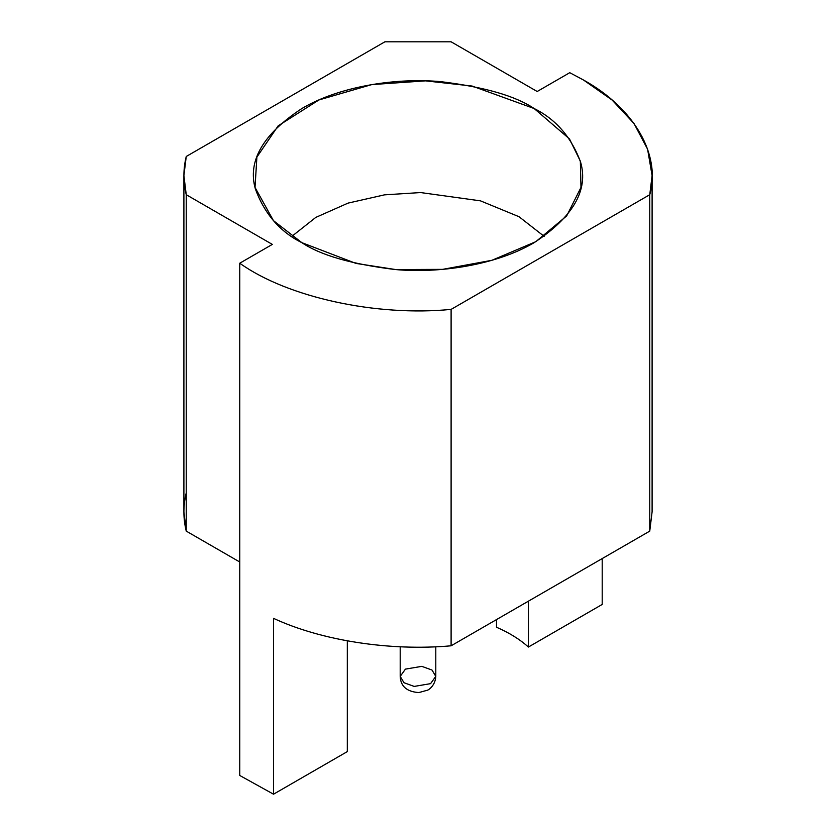 <?xml version="1.0" encoding="UTF-8"?>
<svg xmlns="http://www.w3.org/2000/svg" width="836" height="836" viewBox="0 0 836 836"><rect width="100%" height="100%" fill="white"/><g stroke="black" fill="none" stroke-linecap="round" stroke-linejoin="round"><path stroke-width="1.25" d="M569.755 72.69L583.528 80.026L569.755 72.69L537.182 91.5L451.106 41.8L384.894 41.8L186.25 156.478C183.126 169.227 183.126 181.966 186.25 194.715L272.327 244.405L239.754 263.215C287.48 297.355 376.19 316.729 451.106 309.393L649.75 194.715C661.109 154.702 634.2 108.105 583.528 80.026L612.13 100.059L634.022 123.529L647.587 149.205L652.101 175.591L649.75 194.715L451.106 309.393C376.19 316.729 287.48 297.355 239.754 263.215L272.327 244.405L186.25 194.715L183.899 175.591L186.25 156.478L384.894 41.8L451.106 41.8L537.182 91.5L569.755 72.69M347.316 640.846L347.316 751.595L273.529 794.2L239.754 775.474L239.754 263.215L239.754 775.474L273.529 794.2L347.316 751.595L347.316 640.846M291.858 236.348L315.789 217.412L348.048 203.117L384.487 194.851L420.633 192.562L480.47 200.849L518.978 216.691L544.142 236.348L518.978 216.691L480.47 200.849L420.633 192.562L384.487 194.851L348.048 203.117L315.789 217.412L291.858 236.348M301.848 242.659L355.948 263.403L395.689 269.558L442.61 269.359L491.892 260.299L535.782 241.698L566.683 215.918L580.978 187.421L580.341 161.129L569.483 138.922L534.152 108.534L472.089 86.045L425.555 80.862L371.727 84.603L318.924 99.954L278.158 125.849L256.892 157.084L255.022 187.421L273.445 220.631L301.848 242.659C280.112 231.896 264.625 214.016 255.388 189.009C247.372 161.087 262.859 134.262 301.848 108.534C340.816 85.502 398.458 77.602 441.23 81.709C484.535 87.048 515.509 95.983 534.152 108.534C555.888 119.297 571.375 137.177 580.612 162.184C588.628 190.106 573.141 216.932 534.152 242.659C495.184 265.691 437.541 273.591 394.77 269.485C351.465 264.145 320.491 255.21 301.848 242.659M602.202 604.438L528.404 647.043C519.835 639.341 509.197 632.737 496.5 627.24C509.197 632.737 519.835 639.341 528.404 647.043L602.202 604.438L602.202 558.563L602.202 604.438M183.899 175.591L183.899 512.008L186.25 531.121L186.25 194.715L186.25 531.121L239.754 562.001L186.25 531.121C183.126 518.372 183.126 505.634 186.25 492.895M649.75 492.895L649.75 531.121L451.106 645.8C390.349 651.307 321.39 640.648 273.529 618.347L273.529 794.2L273.529 618.347C321.39 640.648 390.349 651.307 451.106 645.8L451.106 309.393L451.106 645.8L649.75 531.121L649.75 194.715L649.75 531.121L652.101 511.81M528.404 601.168L528.404 647.043L528.404 601.168M496.5 619.591L496.5 627.24L496.5 619.591M405.418 669.124L421.804 666.355L432.013 670.054L435.796 676.387L430.582 683.649L414.196 686.419L403.987 682.719L400.204 676.387L405.418 669.124M400.204 676.387L403.987 682.719L414.196 686.419L430.582 683.649L435.796 676.387C435.431 684.778 429.37 689.606 427.478 690.191L418.846 692.574C406.85 691.748 400.632 686.356 400.204 676.387L400.204 646.771M652.101 175.591L652.101 512.008M435.796 646.771L435.796 676.387"/></g></svg>
